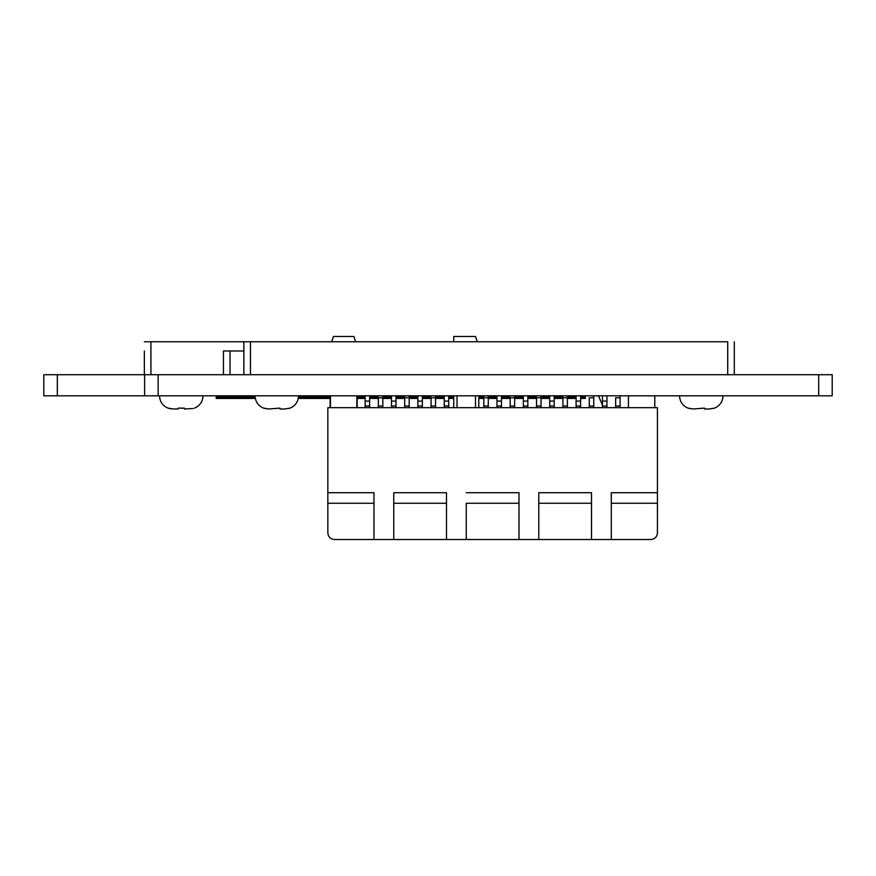 <?xml version="1.0" encoding="UTF-8"?>
<svg xmlns="http://www.w3.org/2000/svg" width="876" height="876" viewBox="0 0 876 876"><rect width="100%" height="100%" fill="white"/><g stroke="black" fill="none" stroke-linecap="round" stroke-linejoin="round"><path stroke-width="1.31" d="M43.8 374.72L43.8 395.81L43.8 374.72L57.323 374.72L57.323 395.81L43.8 395.81M818.688 374.72L818.688 395.81L832.2 395.81L832.2 374.72L832.2 395.81L832.2 374.72L144.617 374.72L144.617 395.81L57.323 395.81M818.688 395.81L144.617 395.81L144.617 374.72L57.323 374.72M395.996 397.124L404.69 397.124L396.784 397.124L396.784 395.81M581.368 395.81L581.368 397.124L580.569 397.124L585.343 397.124L585.343 398.449L580.569 398.449M576.09 397.124L567.385 397.124L576.09 397.124M562.907 397.124L554.201 397.124L562.907 397.124M549.723 397.124L541.018 397.124L549.723 397.124M536.539 397.124L527.834 397.124L536.539 397.124M523.355 397.124L514.65 397.124L523.355 397.124M510.171 397.124L501.466 397.124L510.171 397.124M496.988 397.124L488.282 397.124L496.988 397.124M483.804 397.124L478.789 397.124L483.804 397.124M453.735 397.124L448.731 397.124L453.735 397.124M444.252 397.124L435.547 397.124L444.252 397.124M431.069 397.124L422.363 397.124L431.069 397.124M417.885 397.124L409.18 397.124L417.885 397.124M353.871 336.483L333.438 336.483L353.871 336.483L355.623 341.76L453.735 341.76L453.735 336.483L475.493 336.483L453.735 336.483L453.735 341.399M475.493 336.483L477.256 341.76L650.583 341.76M333.438 336.483L331.675 341.76L303.173 341.76M478.789 395.81L478.789 407.679L457.031 407.679L457.031 395.81M453.735 395.81L453.735 407.679L453.735 395.81M330.142 395.81L330.142 407.679L357.167 407.679L357.167 395.81M330.142 407.679L327.832 407.679L327.832 492.717L373.975 492.717L327.832 492.717L327.832 532.926C328.248 536.9 330.449 539.101 334.424 539.517L373.975 539.517L373.975 503.262L327.832 503.262M373.975 492.717L373.975 503.262M518.997 492.717L466.262 492.717L518.997 492.717L518.997 503.262L466.262 503.262L466.262 539.517L538.784 539.517L538.784 492.717L591.519 492.717L538.784 492.717L538.784 539.517L591.519 539.517L591.519 503.262L538.784 503.262M591.519 492.717L591.519 503.262M373.975 539.517L466.262 539.517L466.262 503.262M518.997 539.517L518.997 503.262M327.832 407.679L327.832 532.926L327.832 407.679L657.438 407.679L657.438 492.717L611.295 492.717L611.295 539.517L650.846 539.517C654.821 539.101 657.022 536.9 657.438 532.926L657.438 503.262L611.295 503.262M657.438 503.262L657.438 492.717L611.295 492.717L611.295 539.517L591.519 539.517M363.43 407.679L365.139 407.679L365.139 395.81L365.139 407.679L363.43 407.679M369.628 407.679L371.336 407.679L369.628 407.679L369.628 406.026L365.139 406.026L365.139 395.81L365.139 406.026L369.628 406.026L369.628 397.792M376.614 407.679L378.322 407.679L378.322 406.026L378.322 407.679L376.614 407.679M382.812 407.679L384.52 407.679L382.812 407.679L382.812 401.088M389.798 407.679L391.506 407.679L391.506 395.81L391.506 407.679L389.798 407.679M395.996 407.679L397.704 407.679L395.996 407.679L395.996 406.026L391.506 406.026L391.506 395.81L391.506 406.026L395.996 406.026L395.996 397.792M402.982 407.679L404.69 407.679L404.69 406.026L404.69 407.679L402.982 407.679M409.18 407.679L410.888 407.679L409.18 407.679L409.18 401.088M416.166 407.679L417.885 407.679L417.885 395.81L417.885 407.679L416.166 407.679M422.363 407.679L424.072 407.679L422.363 407.679L422.363 406.026L417.885 406.026L417.885 395.81L417.885 406.026L422.363 406.026L422.363 397.792M429.35 407.679L431.069 407.679L431.069 406.026L431.069 407.679L429.35 407.679M435.547 407.679L437.255 407.679L435.547 407.679L435.547 401.088M442.533 407.679L444.252 407.679L444.252 395.81L444.252 407.679L442.533 407.679M448.731 407.679L450.439 407.679L448.731 407.679L448.731 406.026L444.252 406.026L444.252 395.81L444.252 406.026L448.731 406.026L448.731 397.792M482.085 407.679L483.804 407.679L483.804 406.026L483.804 407.679L482.085 407.679M488.282 407.679L490.002 407.679L488.282 407.679L488.282 401.088M495.269 407.679L496.988 407.679L496.988 395.81L496.988 407.679L495.269 407.679M501.466 407.679L503.185 407.679L501.466 407.679L501.466 406.026L496.988 406.026L496.988 395.81L496.988 406.026L501.466 406.026L501.466 397.792M508.452 407.679L510.171 407.679L510.171 406.026L510.171 407.679L508.452 407.679M514.65 407.679L516.369 407.679L514.65 407.679L514.65 401.088M521.636 407.679L523.355 407.679L523.355 395.81L523.355 407.679L521.636 407.679M527.834 407.679L529.553 407.679L527.834 407.679L527.834 406.026L523.355 406.026L523.355 395.81L523.355 406.026L527.834 406.026L527.834 397.792M534.82 407.679L536.539 407.679L536.539 406.026L536.539 407.679L534.82 407.679M541.018 407.679L542.737 407.679L541.018 407.679L541.018 401.088M548.004 407.679L549.723 407.679L549.723 395.81L549.723 407.679L548.004 407.679M554.201 407.679L555.921 407.679L554.201 407.679L554.201 406.026L549.723 406.026L549.723 395.81L549.723 406.026L554.201 406.026L554.201 397.792M561.188 407.679L562.907 407.679L562.907 406.026L562.907 407.679L561.188 407.679M567.385 407.679L569.104 407.679L567.385 407.679L567.385 401.088M574.371 407.679L576.09 407.679L576.09 395.81L576.09 407.679L574.371 407.679M580.569 407.679L582.288 407.679L580.569 407.679L580.569 406.026L576.09 406.026L576.09 395.81L576.09 406.026L580.569 406.026L580.569 397.792M587.555 407.679L589.274 407.679L589.274 406.026L589.274 407.679L587.555 407.679M593.753 407.679L595.472 407.679L593.753 407.679L593.753 401.088M600.739 407.679L602.458 407.679L602.458 406.026L602.458 407.679L600.739 407.679M606.937 407.679L608.656 407.679L606.937 407.679L606.937 406.026L602.458 406.026L602.458 395.81L602.458 406.026L602.458 395.81L602.458 406.026L606.937 406.026L606.937 401.088L602.458 401.088M613.923 407.679L615.642 407.679L615.642 406.026L615.642 407.679L613.923 407.679M620.12 407.679L621.84 407.679L620.12 407.679L620.12 401.088M657.438 407.679L628.431 407.679L628.431 395.81L628.431 407.679M393.751 492.717L393.751 539.517L393.751 492.717L446.486 492.717L393.751 492.717M446.486 492.717L446.486 503.262L393.751 503.262M446.486 539.517L446.486 503.262M356.839 395.81L356.839 407.679M330.471 395.81L330.471 407.679M475.493 395.81L475.493 407.679M654.799 395.81L654.799 407.679M620.12 395.81L620.12 397.792L615.642 397.792L615.642 406.026L615.642 397.792M620.12 397.792L620.12 406.026L615.642 406.026M593.753 395.81L593.753 397.792L589.274 397.792L589.274 406.026L589.274 397.792M593.753 397.792L593.753 406.026L589.274 406.026M567.385 395.81L567.385 397.792L562.907 397.792L562.907 406.026L562.907 397.792M567.385 397.792L567.385 406.026L562.907 406.026M541.018 395.81L541.018 397.792L536.539 397.792L536.539 406.026L536.539 397.792M541.018 397.792L541.018 406.026L536.539 406.026M514.65 395.81L514.65 397.792L510.171 397.792L510.171 406.026L510.171 397.792M514.65 397.792L514.65 406.026L510.171 406.026M488.282 395.81L488.282 397.792L483.804 397.792L483.804 406.026L483.804 397.792M488.282 397.792L488.282 406.026L483.804 406.026M435.547 395.81L435.547 397.792L431.069 397.792L431.069 406.026L431.069 397.792M435.547 397.792L435.547 406.026L431.069 406.026M409.18 395.81L409.18 397.792L404.69 397.792L404.69 406.026L404.69 397.792M409.18 397.792L409.18 406.026L404.69 406.026M382.812 395.81L382.812 397.792L378.322 397.792L378.322 406.026L378.322 397.792M382.812 397.792L382.812 406.026L378.322 406.026M607.068 395.81L615.642 395.81L606.937 395.81L606.937 401.088L606.937 397.792M580.569 395.81L580.569 401.088L576.09 401.088M554.201 395.81L554.201 401.088L549.723 401.088M527.834 395.81L527.834 401.088L523.355 401.088M501.466 395.81L501.466 401.088L496.988 401.088M448.731 395.81L448.731 401.088L444.252 401.088M422.363 395.81L422.363 401.088L417.885 401.088M395.996 395.81L395.996 401.088L391.506 401.088M369.628 395.81L369.628 401.088L365.139 401.088M701.347 341.76L669.702 341.76L701.347 341.76M266.851 341.76L253.963 341.76M727.715 374.72L727.715 341.76L250.448 341.76L250.448 374.72M243.856 341.76L243.856 374.72L243.856 341.76M734.307 341.76L734.307 374.72L734.307 341.76M714.268 408.106L709.341 408.993L704.403 408.993L704.403 408.117L693.19 408.993L688.262 408.106M701.26 395.81L714.444 395.81M688.952 408.347L690.244 408.687M713.009 408.512L714.093 408.172M701.512 408.26L702.508 408.238M691.306 341.76L678.429 341.76M711.213 341.76L724.102 341.76M289.803 408.106L284.875 408.993L279.937 408.993L279.937 408.117L268.724 408.993L263.796 408.106M276.805 395.81L289.989 395.81M264.486 408.347L265.778 408.687M288.543 408.512L289.627 408.172M277.046 408.26L278.042 408.238M286.759 341.76L299.636 341.76M243.856 350.98L223.446 350.98L223.446 374.72M150.935 374.72L150.935 341.76L144.343 341.76L250.426 341.76M144.343 350.98L144.343 374.72M171.302 341.76L191.209 341.76M610.298 341.76L630.205 341.76M255.113 397.124L216.186 397.124L216.186 398.449L255.31 398.449M298.289 398.449L330.142 398.449M357.167 398.449L365.139 398.449M369.628 398.449L378.322 398.449M382.812 398.449L391.506 398.449M395.996 398.449L404.69 398.449M409.18 398.449L417.885 398.449M422.363 398.449L431.069 398.449M435.547 398.449L444.252 398.449M448.731 398.449L453.735 398.449M478.789 398.449L483.804 398.449M488.282 398.449L496.988 398.449M501.466 398.449L510.171 398.449M514.65 398.449L523.355 398.449M527.834 398.449L536.539 398.449M541.018 398.449L549.723 398.449M554.201 398.449L562.907 398.449M567.385 398.449L576.09 398.449M298.486 397.124L330.142 397.124M357.167 397.124L365.139 397.124M369.628 397.124L378.322 397.124M382.812 397.124L391.506 397.124M620.252 395.81L628.431 395.81L620.252 395.81M599.874 395.81L602.458 395.81M646.619 341.76L593.884 341.76M181.639 408.26L182.372 408.238M168.072 395.81L199.41 395.81M192.928 408.534L184.398 408.993L184.398 408.117L178.124 408.117L178.124 408.993L173.185 408.993L168.258 408.106M163.1 395.81L194.439 395.81M168.882 408.325L170.393 408.72M178.124 408.117L178.124 408.993L173.185 408.993M207.623 341.76L154.888 341.76M158.151 374.72L158.151 395.81M709.341 408.993L704.403 408.993M284.875 408.993L279.937 408.993M230.038 350.98L230.038 374.72M679.513 395.81C679.82 401.788 682.732 405.927 688.262 408.227M714.268 408.227C719.798 405.927 722.711 401.788 723.018 395.81M255.047 395.81C255.354 401.788 258.267 405.927 263.796 408.227M289.803 408.227C295.332 405.927 298.245 401.788 298.552 395.81M602.458 405.227L598.494 395.81M203.013 395.81C202.706 401.788 199.794 405.927 194.264 408.227M168.258 408.227C162.728 405.927 159.815 401.788 159.509 395.81"/></g></svg>
